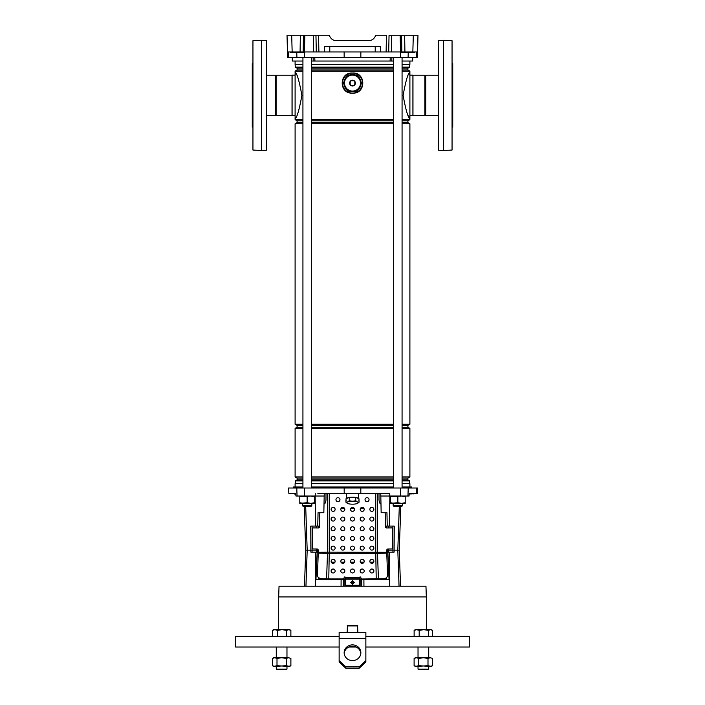 <?xml version="1.0" encoding="UTF-8"?>
<svg xmlns="http://www.w3.org/2000/svg" width="705" height="705" viewBox="0 0 705 705"><rect width="100%" height="100%" fill="white"/><g stroke="black" fill="none" stroke-linecap="round" stroke-linejoin="round"><path stroke-width="1.06" d="M344.137 51.959L344.163 57.369L417.386 57.369L417.527 51.959L416.646 51.959L416.514 57.369M302.93 61.044L292.328 61.044L292.231 57.369M391.901 57.369L391.769 61.044L313.231 61.044L313.099 57.369M390.094 61.044L390.244 57.369M314.756 57.369L314.906 61.044M412.769 57.369L412.672 61.044L402.07 61.044M288.354 51.959L288.486 57.369L287.614 57.369L287.023 35.25L291.694 35.25L292.161 51.959L287.473 51.959M288.486 57.369L344.163 57.369M400.572 51.959L400.149 35.25L404.635 35.25L404.917 51.959L386.111 51.959L386.455 35.25L375.888 35.25L374.725 37.25C373.394 39.392 371.464 40.502 368.944 40.599L336.056 40.599C333.536 40.502 331.606 39.392 330.275 37.25L329.112 35.25L318.545 35.25L318.889 51.959L316.298 51.959L315.955 35.25L318.466 35.25M404.635 35.25L417.977 35.25L417.545 51.959L417.792 42.6M400.149 35.25L389.045 35.25L388.702 51.959M316.298 51.959L300.083 51.959L300.365 35.25L291.694 35.25M300.365 35.25L303.432 35.25L303.159 51.959M304.428 51.959L304.851 35.25L303.432 35.25M304.851 35.25L318.545 35.25M330.275 37.25C331.606 39.392 333.536 40.502 336.056 40.599L368.944 40.599C371.464 40.502 373.394 39.392 374.725 37.25M324.441 51.959L324.573 46.609L380.427 46.609L380.559 51.959L318.889 51.959M401.568 35.25L401.841 51.959L412.839 51.959L413.306 35.25M300.083 51.959L290.68 51.959L290.892 52.619L303.388 52.619L303.397 51.959M386.111 51.959L380.559 51.959M417.527 51.959L412.839 51.959M298.056 51.959L298.048 52.619M401.797 51.959L401.806 52.619L414.302 52.619L414.32 51.959M408.97 51.959L408.962 52.619M393.646 61.044L391.769 61.044M313.231 61.044L311.354 61.044M438.695 115.532L425.767 115.532A0.573 0.573 0 0 0 424.895 115.532L424.895 75.241A0.573 0.573 0 0 0 425.767 75.241L438.695 75.241M425.767 115.532L425.767 75.241M424.895 75.241L412.971 75.241L412.971 115.532L424.895 115.532M452.055 127.12L452.725 127.12L452.725 63.644L452.055 63.644M350.165 91.112A8.354 8.354 0 0 0 354.835 91.112M358.272 89.13A8.354 8.354 0 0 0 360.616 85.076M360.616 81.11A8.354 8.354 0 0 0 358.272 77.056M354.835 75.074A8.354 8.354 0 0 0 350.165 75.074M349.336 91.112A8.619 8.619 0 0 0 355.664 91.112M357.858 89.843A8.619 8.619 0 0 0 361.022 84.362M361.022 81.824A8.619 8.619 0 0 0 357.858 76.343M355.664 75.074A8.619 8.619 0 0 0 349.336 75.074M346.728 77.056A8.354 8.354 0 0 0 344.384 81.11M344.384 85.076A8.354 8.354 0 0 0 346.728 89.13M347.142 76.343A8.619 8.619 0 0 0 343.978 81.824M343.978 84.362A8.619 8.619 0 0 0 347.142 89.843M266.305 75.241L275.223 75.241A0.573 0.573 0 0 0 276.096 75.241L276.096 115.532A0.573 0.573 0 0 0 275.223 115.532L266.305 115.532M252.945 127.12L252.275 127.12L252.275 63.644L252.945 63.644M276.096 115.532L292.029 115.532L292.029 75.241L276.096 75.241M275.223 75.241L275.223 115.532M409.896 115.602L412.901 115.602L412.901 75.171L409.896 75.171M409.896 487.005L409.896 483.665L402.07 483.665M295.104 487.005L295.104 483.665L302.93 483.665M311.354 483.665L393.646 483.665M302.93 69.971L297.105 69.971L297.105 68.147L295.333 67.125L295.104 64.384L302.93 64.384M311.354 64.384L393.646 64.384M402.07 64.384L409.896 64.384L409.896 61.044M295.104 64.384L295.104 61.044M295.333 64.613L302.93 64.613M311.354 64.613L393.646 64.613M402.07 64.613L409.896 64.384M295.333 67.125L302.93 67.125M311.354 67.125L393.646 67.125M402.07 67.125L409.667 67.125L409.667 64.613M297.105 68.147L302.93 68.147M311.354 68.147L393.646 68.147M402.07 68.147L407.895 68.147L409.667 67.125M311.354 69.971L393.646 69.971M402.07 69.971L407.895 69.971L407.895 68.147M297.105 69.971L295.104 71.126L302.93 71.126M311.354 71.126L393.646 71.126M402.07 71.126L409.896 71.126L407.895 69.971M302.93 122.626L297.105 122.626L297.105 120.802L302.93 120.802M311.354 120.802L393.646 120.802M402.07 120.802L407.895 120.802L409.896 119.638L408.556 115.902M297.105 120.802L295.104 119.638L302.93 119.638M311.354 119.638L393.646 119.638M402.07 119.638L409.896 119.638M311.354 122.626L393.646 122.626M402.07 122.626L407.895 122.626L407.895 120.802M297.105 122.626L295.104 123.78L302.93 123.78M311.354 123.78L393.646 123.78M402.07 123.78L409.896 123.78L407.895 122.626M302.93 427.248L297.105 427.248L297.105 425.423L295.104 424.26L302.93 424.26M311.354 424.26L393.646 424.26M402.07 424.26L409.896 424.26L409.896 123.78M295.104 424.26L295.104 123.78M297.105 425.423L302.93 425.423M311.354 425.423L393.646 425.423M402.07 425.423L407.895 425.423L409.896 424.26M311.354 427.248L393.646 427.248M402.07 427.248L407.895 427.248L407.895 425.423M297.105 427.248L295.104 428.402L302.93 428.402M311.354 428.402L393.646 428.402M402.07 428.402L409.896 428.402L407.895 427.248M302.93 479.893L297.105 479.893L297.105 478.069L295.104 476.915L302.93 476.915M311.354 476.915L393.646 476.915M402.07 476.915L409.896 476.915L409.896 428.402M295.104 476.915L295.104 428.402M297.105 478.069L302.93 478.069M311.354 478.069L393.646 478.069M402.07 478.069L407.895 478.069L409.896 476.915M311.354 479.893L393.646 479.893M402.07 479.893L407.895 479.893L407.895 478.069M297.105 479.893L295.333 480.916L302.93 480.916M311.354 480.916L393.646 480.916M402.07 480.916L409.667 480.916L407.895 479.893M295.333 480.916L295.333 483.427L302.93 483.427M311.354 483.427L393.646 483.427M402.07 483.427L409.667 483.427L409.667 480.916M295.104 115.602L292.099 115.602L292.099 75.171L295.104 75.171M352.5 93.113C338.797 94.109 338.77 72.095 352.5 73.064C366.212 72.069 366.212 94.1 352.5 93.113A10.02 10.02 0 0 1 342.48 83.093A10.02 10.02 0 0 1 352.5 73.064A10.02 10.02 0 0 1 362.52 83.093A10.02 10.02 0 0 1 352.5 93.113M408.556 74.871L409.896 72.227C408.072 72.941 405.816 80.652 403.11 95.378C405.816 110.112 408.072 117.841 409.896 118.546L409.896 71.126M295.104 119.638L295.104 118.546C296.928 117.832 299.193 110.112 301.89 95.378C299.184 80.652 296.92 72.932 295.104 72.227L295.104 71.126M295.104 118.546L295.104 72.227L296.444 74.871M352.5 581.449C351.187 582.189 351.187 582.92 352.5 583.652C353.813 582.92 353.813 582.189 352.5 581.449M409.499 493.35L413.509 493.694L409.446 494.02M426.331 596.915L425.961 586.225L279.039 586.225L278.669 596.915M411.632 488.01L411.605 487.005L402.07 487.005M393.646 487.005L311.354 487.005M294.523 494.02L295.871 493.694L293.959 493.35L295.853 493.35L288.839 493.35L288.539 488.01L417.527 488.01L417.334 493.35L416.461 493.35L416.646 488.01M295.695 493.35L295.95 496.02L324.203 496.02L324.256 493.35M380.744 493.35L380.797 496.02L409.05 496.02L409.147 493.35L416.461 493.35M389.803 496.02L389.742 493.35L317.84 493.35M324.185 496.02L323.842 512.729L318.043 512.729L317.761 526.089L310.746 526.089L310.879 552.147L317.752 552.147L317.849 549.345M320.07 512.729A8.019 7.402 -93.6 0 0 319.506 515.778L319.506 526.653A1.339 1.234 86.4 0 1 318.36 527.975L318.404 526.089L317.761 526.089M341.061 586.225L341.105 579.545L315.946 579.545L317.171 552.147M318.475 579.545L318.519 577.739L321.762 578.858L321.762 579.545M317.832 550.147L305.732 550.147L304.199 506.313M389.847 496.02L389.486 526.089L387.239 526.089L386.957 512.729L381.158 512.729L380.815 496.02M400.801 506.313L399.268 550.147L394.113 550.147L394.121 552.147L387.829 552.147L389.054 579.545L363.895 579.545L363.939 586.225M386.525 579.545L386.481 577.739L384.754 578.735M387.151 549.345L387.248 552.147L387.829 552.147M387.239 526.089L386.596 526.089L386.64 527.975A1.339 1.234 -86.4 0 1 385.494 526.653L385.494 515.778A8.019 7.402 93.6 0 0 384.93 512.729M302.93 487.005L293.395 487.005L293.368 488.01M315.197 496.02L315.258 493.35M392.914 526.089L392.923 550.147L394.113 550.147L394.254 526.089L389.486 526.089M387.168 550.147L392.923 550.147L392.923 552.147M312.086 526.089L312.077 552.147M341.105 579.545L345.485 579.545M359.515 579.545L363.895 579.545M360.757 579.545L360.916 586.225M344.243 579.545L344.084 586.225M343.309 579.545L343.15 586.225M361.691 579.545L361.85 586.225M411.015 494.02L411.976 493.35M397.858 506.313L393.848 506.313L393.178 505.644L402.537 505.644L402.537 503.37L402.537 505.644L401.868 506.313L397.858 506.313M311.821 505.644L311.152 506.313L303.132 506.313L302.463 505.644L311.821 505.644L311.821 503.37M426.666 629.662L426.666 596.915L278.334 596.915L278.334 629.662M339.14 636.342L235.567 636.342L235.567 647.031L339.14 647.031M365.86 636.342L469.433 636.342L469.433 647.031L365.86 647.031M356.113 647.031L348.887 647.031M364.08 508.719L360.299 508.719A2 2 180 0 1 364.08 508.719M354.395 508.719L350.605 508.719A2 2 180 0 1 354.395 508.719M344.701 508.719L340.92 508.719A2 2 180 0 1 344.701 508.719M373.703 562.176L370.055 562.176M364.018 562.176L360.361 562.176M354.324 562.176L350.676 562.176M344.639 562.176L340.982 562.176M334.945 562.176L331.297 562.176M353.549 582.215L351.451 582.215M314.492 502.718L310.817 503.37L307.142 502.718L299.792 503.37L299.792 502.718L303.467 503.37L314.492 503.37L314.492 496.681L310.817 496.02L299.792 496.681L299.792 496.02M314.492 496.02L314.492 496.681M307.142 502.718L307.142 496.681M299.792 502.718L299.792 496.681M405.208 502.718L401.533 503.37L397.858 502.718L390.508 503.37L390.508 502.718L394.183 503.37L405.208 503.37L405.208 496.681L401.533 496.02L390.508 496.681L390.508 496.02M405.208 496.02L405.208 496.681M397.858 502.718L397.858 496.681M390.508 502.718L390.508 496.681M358.184 498.444A5.878 1.525 180 0 0 356.66 497.765M354.025 497.369A5.878 1.525 180 0 0 352.5 497.316A5.878 1.525 180 0 0 350.975 497.369M349.451 497.369A6.01 1.56 0 0 1 352.5 497.157A6.01 1.56 0 0 1 355.549 497.369M355.91 497.43A6.01 1.56 0 0 1 358.493 498.585M346.507 498.585A6.01 1.56 0 0 1 349.09 497.43M348.34 497.765A5.878 1.525 180 0 0 346.816 498.444M355.778 498.884L355.778 497.369L349.222 497.369L345.943 498.84L346.155 500.867M349.222 498.884L349.222 497.369M345.943 502.224L347.583 501.978A5.675 1.472 180 0 0 347.468 503.396A5.675 1.472 180 0 0 347.583 503.449L345.943 502.224L345.943 500.356M345.943 501.193L346.155 500.682M358.845 500.682L359.056 498.84L355.778 497.369M359.056 502.224L357.417 503.449A5.675 1.472 180 0 0 357.532 503.396A5.675 1.472 180 0 0 358.175 502.709A5.675 1.472 180 0 0 357.417 501.978L359.056 502.224L359.056 501.193M355.778 500.753L357.417 501.978A5.675 1.472 180 0 0 352.5 501.246A5.675 1.472 180 0 0 347.583 501.978L349.222 500.753L352.5 501.246L355.778 500.753L355.778 499.73M349.222 500.753L349.222 499.73M358.845 500.867L359.056 500.356M347.583 503.449A5.675 1.472 180 0 0 352.5 504.181A5.675 1.472 180 0 0 357.417 503.449M438.695 150.262L438.695 40.502L443.375 40.264L443.375 150.509L438.695 150.262M443.375 150.509L452.055 150.059L452.055 40.714L443.375 40.264M261.625 40.264L266.305 40.502L266.305 150.262L261.625 150.509L261.625 40.264L252.945 40.714L252.945 150.059L261.625 150.509M352.5 80.22A2.873 2.873 0 0 0 349.627 83.093A2.873 2.873 0 0 0 352.5 85.966A2.873 2.873 0 0 0 355.373 83.093A2.873 2.873 0 0 0 352.5 80.22M350.165 81.798A2.67 2.67 0 0 1 351.205 80.749L353.795 80.749A2.67 2.67 0 0 1 354.835 81.798L354.835 84.389A2.67 2.67 0 0 1 353.795 85.428L351.205 85.428A2.67 2.67 0 0 1 350.165 84.389L350.165 81.798M361.762 83.093L357.127 91.112L347.873 91.112L343.238 83.093L347.873 75.074L352.5 75.074A7.993 7.993 0 0 0 344.507 83.093A7.993 7.993 0 0 0 352.5 91.086A7.993 7.993 0 0 0 360.493 83.093A7.993 7.993 0 0 0 352.5 75.1L357.127 75.074L361.762 83.093M352.5 584.322L354.342 582.497L352.5 580.673L350.658 582.497L352.5 584.322M339.969 499.695A2 2 180 0 0 337.968 497.695A2 2 180 0 0 335.959 499.695A2 2 180 0 0 337.968 501.696A2 2 180 0 0 339.969 499.695M369.041 499.695A2 2 180 0 0 367.032 497.695A2 2 180 0 0 365.031 499.695A2 2 180 0 0 367.032 501.696A2 2 180 0 0 369.041 499.695M364.194 548.12A2 2 180 0 0 362.185 546.119A2 2 180 0 0 360.185 548.12A2 2 180 0 0 362.185 550.129A2 2 180 0 0 364.194 548.12M373.879 548.12A2 2 180 0 0 371.879 546.119A2 2 180 0 0 369.869 548.12A2 2 180 0 0 371.879 550.129A2 2 180 0 0 373.879 548.12A2 2 180 0 0 371.879 546.128A2 2 180 0 0 369.869 548.12M342.815 563.339A2 1.992 0 0 0 344.815 561.347A2 1.992 0 0 0 342.815 559.356A2 1.992 0 0 0 340.806 561.347A2 1.992 0 0 0 342.815 563.339M340.806 561.383A2 1.992 180 0 1 342.815 559.417A2 1.992 180 0 1 344.815 561.383M352.5 563.339A2 1.992 0 0 0 354.5 561.347A2 1.992 0 0 0 352.5 559.356A2 1.992 0 0 0 350.5 561.347A2 1.992 0 0 0 352.5 563.339M350.5 561.383A2 1.992 180 0 1 352.5 559.417A2 1.992 180 0 1 354.5 561.383M362.185 563.339A2 1.992 0 0 0 364.194 561.347A2 1.992 0 0 0 362.185 559.356A2 1.992 0 0 0 360.185 561.347A2 1.992 0 0 0 362.185 563.339M360.185 561.383A2 1.992 180 0 1 362.185 559.417A2 1.992 180 0 1 364.194 561.383M371.879 572.971A2 1.992 0 0 0 373.879 570.979A2 1.992 0 0 0 371.879 568.988A2 1.992 0 0 0 369.869 570.979A2 1.992 0 0 0 371.879 572.971M369.869 571.006A2 1.992 180 0 1 371.879 569.05A2 1.992 180 0 1 373.879 571.006M333.121 572.971A2 1.992 0 0 0 335.131 570.979A2 1.992 0 0 0 333.121 568.988A2 1.992 0 0 0 331.121 570.979A2 1.992 0 0 0 333.121 572.971M331.121 571.006A2 1.992 180 0 1 333.121 569.05A2 1.992 180 0 1 335.131 571.006M342.815 572.971A2 1.992 0 0 0 344.815 570.979A2 1.992 0 0 0 342.815 568.988A2 1.992 0 0 0 340.806 570.979A2 1.992 0 0 0 342.815 572.971M340.806 571.006A2 1.992 180 0 1 342.815 569.05A2 1.992 180 0 1 344.815 571.006M352.5 572.971A2 1.992 0 0 0 354.5 570.979A2 1.992 0 0 0 352.5 568.988A2 1.992 0 0 0 350.5 570.979A2 1.992 0 0 0 352.5 572.971M350.5 571.006A2 1.992 180 0 1 352.5 569.05A2 1.992 180 0 1 354.5 571.006M362.185 572.971A2 1.992 0 0 0 364.194 570.979A2 1.992 0 0 0 362.185 568.988A2 1.992 0 0 0 360.185 570.979A2 1.992 0 0 0 362.185 572.971M360.185 571.006A2 1.992 180 0 1 362.185 569.05A2 1.992 180 0 1 364.194 571.006M333.121 563.339A2 1.992 0 0 0 335.131 561.347A2 1.992 0 0 0 333.121 559.356A2 1.992 0 0 0 331.121 561.347A2 1.992 0 0 0 333.121 563.339M333.121 559.417A2 1.992 180 0 1 335.131 561.383A2 1.992 180 0 0 333.121 559.426A2 1.992 180 0 0 331.121 561.383A2 1.992 180 0 1 333.121 559.417M371.879 563.339A2 1.992 0 0 0 373.879 561.347A2 1.992 0 0 0 371.879 559.356A2 1.992 0 0 0 369.869 561.347A2 1.992 0 0 0 371.879 563.339M371.879 559.417A2 1.992 180 0 1 373.879 561.383A2 1.992 180 0 0 371.879 559.426A2 1.992 180 0 0 369.869 561.383A2 1.992 180 0 1 371.879 559.417M354.5 548.12A2 2 180 0 0 352.5 546.119A2 2 180 0 0 350.5 548.12A2 2 180 0 0 352.5 550.129A2 2 180 0 0 354.5 548.12M344.815 548.12A2 2 180 0 0 342.815 546.119A2 2 180 0 0 340.806 548.12A2 2 180 0 0 342.815 550.129A2 2 180 0 0 344.815 548.12M335.131 548.12A2 2 180 0 0 333.121 546.119A2 2 180 0 0 331.121 548.12A2 2 180 0 0 333.121 550.129A2 2 180 0 0 335.131 548.12A2 2 180 0 0 333.121 546.128A2 2 180 0 0 331.121 548.12M373.879 538.435A2 2 180 0 0 371.879 536.434A2 2 180 0 0 369.869 538.435A2 2 180 0 0 371.879 540.444A2 2 180 0 0 373.879 538.435A2 2 180 0 1 371.879 540.427A2 2 180 0 1 369.869 538.426A2 2 180 0 1 371.879 536.434A2 2 180 0 1 373.879 538.435M364.194 538.435A2 2 180 0 0 362.185 536.434A2 2 180 0 0 360.185 538.435A2 2 180 0 0 362.185 540.444A2 2 180 0 0 364.194 538.435A2 2 180 0 1 362.185 540.427A2 2 180 0 1 360.185 538.426M354.5 538.435A2 2 180 0 0 352.5 536.434A2 2 180 0 0 350.5 538.435A2 2 180 0 0 352.5 540.444A2 2 180 0 0 354.5 538.435A2 2 180 0 1 352.5 540.427A2 2 180 0 1 350.5 538.426M344.815 538.435A2 2 180 0 0 342.815 536.434A2 2 180 0 0 340.806 538.435A2 2 180 0 0 342.815 540.444A2 2 180 0 0 344.815 538.435A2 2 180 0 1 342.815 540.427A2 2 180 0 1 340.806 538.426M335.131 538.435A2 2 180 0 0 333.121 536.434A2 2 180 0 0 331.121 538.435A2 2 180 0 0 333.121 540.444A2 2 180 0 0 335.131 538.435A2 2 180 0 1 333.121 540.427A2 2 180 0 1 331.121 538.426A2 2 180 0 1 333.121 536.434A2 2 180 0 1 335.131 538.435M373.879 528.75A2 2 180 0 0 371.879 526.75A2 2 180 0 0 369.869 528.75A2 2 180 0 0 371.879 530.759A2 2 180 0 0 373.879 528.75A2 2 180 0 1 371.879 530.742A2 2 180 0 1 369.869 528.741A2 2 180 0 1 371.879 526.75A2 2 180 0 1 373.879 528.75M364.194 528.75A2 2 180 0 0 362.185 526.75A2 2 180 0 0 360.185 528.75A2 2 180 0 0 362.185 530.759A2 2 180 0 0 364.194 528.75A2 2 180 0 1 362.185 530.742A2 2 180 0 1 360.185 528.741M354.5 528.75A2 2 180 0 0 352.5 526.75A2 2 180 0 0 350.5 528.75A2 2 180 0 0 352.5 530.759A2 2 180 0 0 354.5 528.75A2 2 180 0 1 352.5 530.742A2 2 180 0 1 350.5 528.741M344.815 528.75A2 2 180 0 0 342.815 526.75A2 2 180 0 0 340.806 528.75A2 2 180 0 0 342.815 530.759A2 2 180 0 0 344.815 528.75A2 2 180 0 1 342.815 530.742A2 2 180 0 1 340.806 528.741M335.131 528.75A2 2 180 0 0 333.121 526.75A2 2 180 0 0 331.121 528.75A2 2 180 0 0 333.121 530.759A2 2 180 0 0 335.131 528.75A2 2 180 0 1 333.121 530.742A2 2 180 0 1 331.121 528.741A2 2 180 0 1 333.121 526.75A2 2 180 0 1 335.131 528.75M373.879 519.065A2 2 180 0 0 371.879 517.065A2 2 180 0 0 369.869 519.065A2 2 180 0 0 371.879 521.074A2 2 180 0 0 373.879 519.065A2 2 180 0 1 371.879 521.057A2 2 180 0 1 369.869 519.056A2 2 180 0 1 371.879 517.065A2 2 180 0 1 373.879 519.065M364.194 519.065A2 2 180 0 0 362.185 517.065A2 2 180 0 0 360.185 519.065A2 2 180 0 0 362.185 521.074A2 2 180 0 0 364.194 519.065A2 2 180 0 1 362.185 521.057A2 2 180 0 1 360.185 519.056M354.5 519.065A2 2 180 0 0 352.5 517.065A2 2 180 0 0 350.5 519.065A2 2 180 0 0 352.5 521.074A2 2 180 0 0 354.5 519.065A2 2 180 0 1 352.5 521.057A2 2 180 0 1 350.5 519.056M344.815 519.065A2 2 180 0 0 342.815 517.065A2 2 180 0 0 340.806 519.065A2 2 180 0 0 342.815 521.074A2 2 180 0 0 344.815 519.065A2 2 180 0 1 342.815 521.057A2 2 180 0 1 340.806 519.056M335.131 519.065A2 2 180 0 0 333.121 517.065A2 2 180 0 0 331.121 519.065A2 2 180 0 0 333.121 521.074A2 2 180 0 0 335.131 519.065A2 2 180 0 1 333.121 521.057A2 2 180 0 1 331.121 519.056A2 2 180 0 1 333.121 517.065A2 2 180 0 1 335.131 519.065M373.879 509.38A2 2 180 0 0 371.879 507.38A2 2 180 0 0 369.869 509.38A2 2 180 0 0 371.879 511.389A2 2 180 0 0 373.879 509.38A2 2 180 0 1 371.879 511.372A2 2 180 0 1 369.869 509.371A2 2 180 0 1 371.879 507.38A2 2 180 0 1 373.879 509.371M364.194 509.38A2 2 180 0 0 362.185 507.38A2 2 180 0 0 360.185 509.38A2 2 180 0 0 362.185 511.389A2 2 180 0 0 364.194 509.38A2 2 180 0 1 362.185 511.372A2 2 180 0 1 360.185 509.371M354.5 509.38A2 2 180 0 0 352.5 507.38A2 2 180 0 0 350.5 509.38A2 2 180 0 0 352.5 511.389A2 2 180 0 0 354.5 509.38A2 2 180 0 1 352.5 511.372A2 2 180 0 1 350.5 509.371M344.815 509.38A2 2 180 0 0 342.815 507.38A2 2 180 0 0 340.806 509.38A2 2 180 0 0 342.815 511.389A2 2 180 0 0 344.815 509.38A2 2 180 0 1 342.815 511.372A2 2 180 0 1 340.806 509.371M335.131 509.38A2 2 180 0 0 333.121 507.38A2 2 180 0 0 331.121 509.38A2 2 180 0 0 333.121 511.389A2 2 180 0 0 335.131 509.38A2 2 180 0 1 333.121 511.372A2 2 180 0 1 331.121 509.371A2 2 180 0 1 333.121 507.38A2 2 180 0 1 335.131 509.371M373.544 493.35L378.188 493.65A0.67 0.617 -86.4 0 1 378.268 493.659M331.121 548.111A2 2 180 0 0 333.121 550.111A2 2 180 0 0 335.131 548.111M340.806 548.111A2 2 180 0 0 342.815 550.111A2 2 180 0 0 344.815 548.111M350.5 548.111A2 2 180 0 0 352.5 550.111A2 2 180 0 0 354.5 548.111M343.476 579.008L344.146 578.276L343.476 579.008L326.582 578.92L327.49 553.425L318.255 553.134L318.272 552.315L327.49 552.147A9.491 3.631 -90.9 0 1 327.49 553.425L329.226 553.46L328.786 578.946L327.64 578.964M343.476 578.946L328.786 578.946M327.719 579.008L320.29 578.726M376.214 578.946L375.774 553.46L329.226 553.46L329.235 552.138L386.728 552.315L387.547 574.76C387.424 577.166 386.322 578.505 384.234 578.779L361.524 579.008L360.854 578.276L361.524 578.946M344.146 578.276L344.146 577.615A0.67 0.661 180 0 1 344.815 576.954A0.67 0.661 180 0 1 345.485 577.615L359.515 577.615A0.67 0.661 180 0 1 360.185 576.954A0.67 0.661 180 0 1 360.854 577.615L360.854 578.276M377.36 578.964L361.524 579.008M360.854 577.677A0.67 0.661 -0 0 0 360.185 577.016A0.67 0.661 -0 0 0 359.515 577.677L359.515 577.677M345.485 577.677L345.485 577.677A0.67 0.661 -0 0 0 344.815 577.016A0.67 0.661 -0 0 0 344.146 577.677M359.515 585.291L345.485 585.291L359.515 585.353L359.515 579.184L345.485 579.184L345.485 578.118L359.515 578.118L359.515 579.184M345.485 585.291L345.485 579.184M359.515 577.748L345.485 577.748M377.263 579.016L384.04 578.823M386.745 553.134L377.51 553.425L378.418 578.92M318.255 553.134L317.453 574.76C317.567 577.166 318.678 578.505 320.766 578.779L326.582 578.92M320.396 578.752L320.96 578.823M366.864 493.685L358.51 493.685L366.864 493.667M338.136 493.667L346.49 493.667L338.136 493.35M329.244 493.667L331.456 493.667L329.244 493.685L329.244 553.46M335.959 499.686A2 2 180 0 0 337.968 501.687A2 2 180 0 0 339.969 499.686A2 2 180 0 0 337.968 497.695A2 2 180 0 0 335.959 499.686M365.031 499.686A2 2 180 0 0 367.032 501.687A2 2 180 0 0 369.041 499.686A2 2 180 0 0 367.032 497.695A2 2 180 0 0 365.031 499.686M360.185 548.111A2 2 180 0 0 362.185 550.111A2 2 180 0 0 364.194 548.111M369.869 548.111A2 2 180 0 0 371.879 550.111A2 2 180 0 0 373.879 548.111M373.544 493.667L377.29 493.659M326.732 493.659A0.67 0.617 86.4 0 1 326.812 493.65L327.508 493.676L327.508 552.147L329.235 552.138M326.609 493.667A0.67 0.617 -93.6 0 0 325.992 494.328L325.992 499.404A8.019 7.402 86.4 0 1 324.996 503.396M318.272 527.975L318.36 527.966A1.339 1.234 86.4 0 1 318.272 527.975L313.029 527.922A0.67 0.617 -93.6 0 0 312.412 528.583L312.412 548.287A0.67 0.617 -93.6 0 0 313.029 548.957L317.038 549.001A1.339 1.234 86.4 0 1 318.272 550.349L318.272 552.315M327.71 493.659L326.812 493.65M391.813 527.904L392.015 527.922A0.67 0.617 93.6 0 1 392.588 528.583L392.588 548.287A0.67 0.617 93.6 0 1 391.971 548.957L387.962 549.001A1.339 1.234 -86.4 0 0 386.728 550.349L386.728 552.315M386.728 527.975A1.339 1.234 -86.4 0 1 386.64 527.975L391.769 527.904M377.51 552.147A9.491 3.631 90.9 0 0 377.51 553.425L377.51 553.425A9.491 3.631 90.5 0 1 377.492 552.147L377.492 493.676L378.391 493.667A0.67 0.617 93.6 0 1 379.008 494.328L379.008 499.404A8.019 7.402 -86.4 0 0 380.004 503.396M377.51 553.425L375.774 553.46L375.765 552.138L375.756 553.46M327.49 552.147L327.508 552.147A9.491 3.631 -90.5 0 1 327.49 553.425M383.238 579.545L383.238 578.84L384.939 578.673M344.181 653.42A8.354 7.852 180 0 1 352.5 646.265A8.354 7.852 180 0 1 360.819 653.42M352.5 644.89A8.354 7.852 180 0 1 360.854 652.742A8.354 7.852 180 0 1 352.5 660.585A8.354 7.852 180 0 1 344.146 652.742A8.354 7.852 180 0 1 352.5 644.89M339.14 660.585L345.82 666.868L345.82 668.234L339.14 661.96L339.14 632.332L365.86 632.332L365.86 661.96L359.18 668.234L359.18 666.868L365.86 660.585M345.82 668.234L359.18 668.234M345.82 666.868L359.18 666.868M357.849 632.332L357.576 625.652L347.424 625.652L347.151 632.332M428.719 669.107L428.076 669.75L418.664 669.75L418.03 669.107L428.719 669.107L428.719 666.41M432.614 636.342L432.614 630.376L430.526 629.662L428.437 630.376L423.811 629.662L419.193 630.376L416.655 629.662L414.126 630.376L414.126 636.342M414.126 630.376L415.351 629.662L431.389 629.662L432.614 630.376M419.193 630.376L419.193 636.342M428.437 630.376L428.437 636.342M286.97 669.107L286.336 669.75L276.924 669.75L276.281 669.107L286.97 669.107L286.97 666.41M290.874 636.342L290.874 630.376L288.786 629.662L286.697 630.376L282.07 629.662L277.453 630.376L274.915 629.662L272.386 630.376L272.386 636.342M277.453 630.376L277.453 636.342M286.697 630.376L286.697 636.342M290.874 630.376L289.649 629.662L273.611 629.662L272.641 630.217L273.611 629.662M415.351 657.721L414.108 658.435L416.426 657.721L414.108 658.435L414.108 665.696L415.351 666.41L414.108 665.696L416.426 666.41L427.997 665.696L431.389 666.41L432.632 665.696L432.632 658.435L430.314 657.721L432.632 658.435M273.611 657.721L272.368 658.435L274.686 657.721L272.368 658.435L272.368 665.696L273.611 666.41L272.368 665.696L274.686 666.41L286.256 665.696L289.649 666.41L290.892 665.696L290.892 658.435L288.574 657.721L290.892 658.435M432.632 665.696L430.314 666.41L418.744 665.696L418.744 658.435L416.426 657.721L423.37 657.721L418.744 658.435M415.351 666.41L418.744 665.696M430.314 657.721L423.37 657.721L427.997 658.435L430.314 657.721M427.997 665.696L427.997 658.435M290.892 665.696L288.574 666.41L277.003 665.696L277.003 658.435L274.686 657.721L281.63 657.721L277.003 658.435M273.611 666.41L277.003 665.696M288.574 657.721L281.63 657.721L286.256 658.435L288.574 657.721M286.256 665.696L286.256 658.435M296.77 52.619L296.893 57.369M304.586 51.959L304.613 57.369M360.863 51.959L360.837 57.369M400.414 51.959L400.387 57.369M408.23 52.619L408.107 57.369M329.781 46.609L329.781 51.959M375.219 46.609L375.219 51.959M391.293 51.959L391.716 35.25M313.707 51.959L313.284 35.25M296.893 51.959L296.902 52.619M298.708 51.959L298.708 52.619M302.718 51.959L302.718 52.619M407.816 51.959L407.816 52.619M409.631 51.959L409.631 52.619M413.641 51.959L413.641 52.619M315.373 586.225L315.778 552.147M316.36 552.147L316.369 548.992M305.952 586.225L307.195 550.147L305.688 506.313M315.153 496.02L315.514 526.089M399.312 506.313L397.805 550.147L399.048 586.225M407.939 496.02L408.221 488.01M400.44 496.02L400.502 488.01M360.793 493.35L360.837 488.01M344.207 493.35L344.163 488.01M304.56 496.02L304.498 488.01M297.061 496.02L296.779 488.01M389.627 586.225L389.222 552.147M388.843 526.089L388.825 527.948M388.631 548.992L388.64 552.147M316.157 526.089L316.175 527.948M410.301 493.35L409.649 494.02M412.963 494.02L412.963 493.35M411.87 494.02L411.87 493.368M375.756 493.685L375.756 552.138M327.622 552.147A9.491 3.393 -90.4 0 1 327.605 553.434M377.483 553.434A9.491 3.578 90.5 0 1 377.466 552.147M376.655 552.121A9.491 1.868 -90.1 0 0 376.664 553.451M339.14 638.483L365.86 638.483M357.849 625.917L347.151 625.917M290.698 52.619L290.68 51.959M401.612 52.619L401.603 51.959M399.268 550.147L400.528 586.225M305.732 550.147L304.472 586.225M413.183 494.02L413.844 493.35M294.487 494.02L293.826 493.35M393.646 488.01L393.646 57.369M393.178 505.644L393.178 503.37M402.07 488.01L402.07 57.369M302.93 488.01L302.93 57.369M302.463 505.644L302.463 503.37L302.463 505.644L303.132 506.313M311.354 488.01L311.354 57.369M401.868 506.313L402.537 505.644M358.51 498.594L358.51 493.35M346.49 498.594L346.49 493.35M418.03 669.107L418.03 666.41L418.03 669.107M418.03 657.721L418.03 647.031L418.03 657.721M428.719 657.721L428.719 647.031M286.97 657.721L286.97 647.031M276.281 669.107L276.281 666.41L276.281 669.107L276.924 669.75M276.281 657.721L276.281 647.031L276.281 657.721"/></g></svg>

